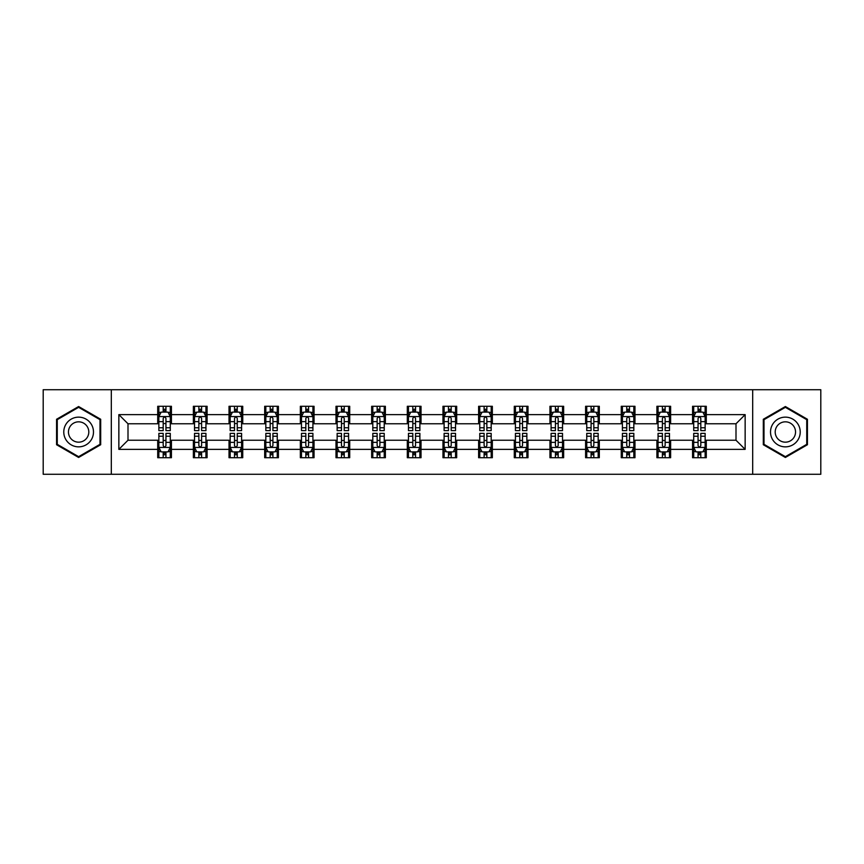 <?xml version="1.0" encoding="UTF-8"?>
<svg xmlns="http://www.w3.org/2000/svg" width="864" height="864" viewBox="0 0 864 864"><rect width="100%" height="100%" fill="white"/><g stroke="black" fill="none" stroke-linecap="round" stroke-linejoin="round"><path stroke-width="1.3" d="M752.684 474.282L820.8 474.282L820.8 389.718L752.684 389.718L752.684 474.282L111.316 474.282L111.316 389.718L43.2 389.718L43.2 474.282L111.316 474.282M752.684 389.718L111.316 389.718M706.288 414.634L706.288 406.285L692.572 406.285L692.572 414.634L670.626 414.634L670.626 406.285L656.91 406.285L656.91 414.634L634.975 414.634L634.975 406.285L621.259 406.285L621.259 414.634L599.314 414.634L599.314 406.285L585.598 406.285L585.598 414.634L563.652 414.634L563.652 406.285L549.947 406.285L549.947 414.634L528.001 414.634L528.001 406.285L514.285 406.285L514.285 414.634L492.34 414.634L492.34 406.285L478.624 406.285L478.624 414.634L456.689 414.634L456.689 406.285L442.973 406.285L442.973 414.634L421.027 414.634L421.027 406.285L407.311 406.285L407.311 414.634L385.376 414.634L385.376 406.285L371.66 406.285L371.66 414.634L349.715 414.634L349.715 406.285L335.999 406.285L335.999 414.634L314.053 414.634L314.053 406.285L300.348 406.285L300.348 414.634L278.402 414.634L278.402 406.285L264.686 406.285L264.686 414.634L242.741 414.634L242.741 406.285L229.025 406.285L229.025 414.634L207.09 414.634L207.09 406.285L193.374 406.285L193.374 414.634L171.428 414.634L171.428 406.285L157.712 406.285L157.712 414.634L118.854 414.634L118.854 449.366L128.002 440.23L157.712 440.23L157.712 457.715L171.428 457.715L171.428 440.23L193.374 440.23L193.374 457.715L207.09 457.715L207.09 440.23L229.025 440.23L229.025 457.715L242.741 457.715L242.741 440.23L264.686 440.23L264.686 457.715L278.402 457.715L278.402 440.23L300.348 440.23L300.348 457.715L314.053 457.715L314.053 440.23L335.999 440.23L335.999 457.715L349.715 457.715L349.715 440.23L371.66 440.23L371.66 457.715L385.376 457.715L385.376 440.23L407.311 440.23L407.311 457.715L421.027 457.715L421.027 440.23L442.973 440.23L442.973 457.715L456.689 457.715L456.689 440.23L478.624 440.23L478.624 457.715L492.34 457.715L492.34 440.23L514.285 440.23L514.285 457.715L528.001 457.715L528.001 440.23L549.947 440.23L549.947 457.715L563.652 457.715L563.652 440.23L585.598 440.23L585.598 457.715L599.314 457.715L599.314 440.23L621.259 440.23L621.259 457.715L634.975 457.715L634.975 440.23L656.91 440.23L656.91 457.715L670.626 457.715L670.626 440.23L692.572 440.23L692.572 457.715L706.288 457.715L706.288 440.23L735.998 440.23L735.998 423.77L706.288 423.77L706.288 414.634L745.146 414.634L745.146 449.366L706.288 449.366M692.572 449.366L670.626 449.366M656.91 449.366L634.975 449.366M621.259 449.366L599.314 449.366M585.598 449.366L563.652 449.366M549.947 449.366L528.001 449.366M514.285 449.366L492.34 449.366M478.624 449.366L456.689 449.366M442.973 449.366L421.027 449.366M407.311 449.366L385.376 449.366M371.66 449.366L349.715 449.366M335.999 449.366L314.053 449.366M300.348 449.366L278.402 449.366M264.686 449.366L242.741 449.366M229.025 449.366L207.09 449.366M193.374 449.366L171.428 449.366M157.712 449.366L118.854 449.366M692.572 414.634L692.572 423.77L670.626 423.77L670.626 414.634M656.91 414.634L656.91 423.77L634.975 423.77L634.975 414.634M621.259 414.634L621.259 423.77L599.314 423.77L599.314 414.634M585.598 414.634L585.598 423.77L563.652 423.77L563.652 414.634M549.947 414.634L549.947 423.77L528.001 423.77L528.001 414.634M514.285 414.634L514.285 423.77L492.34 423.77L492.34 414.634M478.624 414.634L478.624 423.77L456.689 423.77L456.689 414.634M442.973 414.634L442.973 423.77L421.027 423.77L421.027 414.634M407.311 414.634L407.311 423.77L385.376 423.77L385.376 414.634M371.66 414.634L371.66 423.77L349.715 423.77L349.715 414.634M335.999 414.634L335.999 423.77L314.053 423.77L314.053 414.634M300.348 414.634L300.348 423.77L278.402 423.77L278.402 414.634M264.686 414.634L264.686 423.77L242.741 423.77L242.741 414.634M229.025 414.634L229.025 423.77L207.09 423.77L207.09 414.634M193.374 414.634L193.374 423.77L171.428 423.77L171.428 414.634M157.712 414.634L157.712 423.77L128.002 423.77L118.854 414.634M128.002 423.77L128.002 440.23M745.146 449.366L735.998 440.23M735.998 423.77L745.146 414.634M157.712 411.998L158.857 411.998M163.199 411.998L165.942 411.998M170.284 411.998L171.428 411.998M157.712 423.544L158.857 423.544M163.199 423.544L165.942 423.544M170.284 423.544L171.428 423.544M157.712 440.456L158.857 440.456M163.199 440.456L165.942 440.456M170.284 440.456L171.428 440.456M157.712 452.002L158.857 452.002M163.199 452.002L165.942 452.002M170.284 452.002L171.428 452.002M193.374 440.456L194.519 440.456M198.86 440.456L201.604 440.456M205.945 440.456L207.09 440.456M193.374 452.002L194.519 452.002M198.86 452.002L201.604 452.002M205.945 452.002L207.09 452.002M193.374 411.998L194.519 411.998M198.86 411.998L201.604 411.998M205.945 411.998L207.09 411.998M193.374 423.544L194.519 423.544M198.86 423.544L201.604 423.544M205.945 423.544L207.09 423.544M229.025 440.456L230.17 440.456M234.511 440.456L237.254 440.456M241.596 440.456L242.741 440.456M229.025 452.002L230.17 452.002M234.511 452.002L237.254 452.002M241.596 452.002L242.741 452.002M229.025 411.998L230.17 411.998M234.511 411.998L237.254 411.998M241.596 411.998L242.741 411.998M229.025 423.544L230.17 423.544M234.511 423.544L237.254 423.544M241.596 423.544L242.741 423.544M264.686 440.456L265.831 440.456M270.173 440.456L272.916 440.456M277.258 440.456L278.402 440.456M264.686 452.002L265.831 452.002M270.173 452.002L272.916 452.002M277.258 452.002L278.402 452.002M264.686 411.998L265.831 411.998M270.173 411.998L272.916 411.998M277.258 411.998L278.402 411.998M264.686 423.544L265.831 423.544M270.173 423.544L272.916 423.544M277.258 423.544L278.402 423.544M300.348 440.456L301.482 440.456M305.824 440.456L308.567 440.456M312.919 440.456L314.053 440.456M300.348 452.002L301.482 452.002M305.824 452.002L308.567 452.002M312.919 452.002L314.053 452.002M300.348 411.998L301.482 411.998M305.824 411.998L308.567 411.998M312.919 411.998L314.053 411.998M300.348 423.544L301.482 423.544M305.824 423.544L308.567 423.544M312.919 423.544L314.053 423.544M335.999 440.456L337.144 440.456M341.485 440.456L344.228 440.456M348.57 440.456L349.715 440.456M335.999 452.002L337.144 452.002M341.485 452.002L344.228 452.002M348.57 452.002L349.715 452.002M335.999 411.998L337.144 411.998M341.485 411.998L344.228 411.998M348.57 411.998L349.715 411.998M335.999 423.544L337.144 423.544M341.485 423.544L344.228 423.544M348.57 423.544L349.715 423.544M371.66 440.456L372.805 440.456M377.147 440.456L379.89 440.456M384.232 440.456L385.376 440.456M371.66 452.002L372.805 452.002M377.147 452.002L379.89 452.002M384.232 452.002L385.376 452.002M371.66 411.998L372.805 411.998M377.147 411.998L379.89 411.998M384.232 411.998L385.376 411.998M371.66 423.544L372.805 423.544M377.147 423.544L379.89 423.544M384.232 423.544L385.376 423.544M407.311 440.456L408.456 440.456M412.798 440.456L415.541 440.456M419.882 440.456L421.027 440.456M407.311 452.002L408.456 452.002M412.798 452.002L415.541 452.002M419.882 452.002L421.027 452.002M407.311 411.998L408.456 411.998M412.798 411.998L415.541 411.998M419.882 411.998L421.027 411.998M407.311 423.544L408.456 423.544M412.798 423.544L415.541 423.544M419.882 423.544L421.027 423.544M442.973 440.456L444.118 440.456M448.459 440.456L451.202 440.456M455.544 440.456L456.689 440.456M442.973 452.002L444.118 452.002M448.459 452.002L451.202 452.002M455.544 452.002L456.689 452.002M442.973 411.998L444.118 411.998M448.459 411.998L451.202 411.998M455.544 411.998L456.689 411.998M442.973 423.544L444.118 423.544M448.459 423.544L451.202 423.544M455.544 423.544L456.689 423.544M478.624 440.456L479.768 440.456M484.11 440.456L486.853 440.456M491.195 440.456L492.34 440.456M478.624 452.002L479.768 452.002M484.11 452.002L486.853 452.002M491.195 452.002L492.34 452.002M478.624 411.998L479.768 411.998M484.11 411.998L486.853 411.998M491.195 411.998L492.34 411.998M478.624 423.544L479.768 423.544M484.11 423.544L486.853 423.544M491.195 423.544L492.34 423.544M514.285 440.456L515.43 440.456M519.772 440.456L522.515 440.456M526.856 440.456L528.001 440.456M514.285 452.002L515.43 452.002M519.772 452.002L522.515 452.002M526.856 452.002L528.001 452.002M514.285 411.998L515.43 411.998M519.772 411.998L522.515 411.998M526.856 411.998L528.001 411.998M514.285 423.544L515.43 423.544M519.772 423.544L522.515 423.544M526.856 423.544L528.001 423.544M549.947 440.456L551.081 440.456M555.433 440.456L558.176 440.456M562.518 440.456L563.652 440.456M549.947 452.002L551.081 452.002M555.433 452.002L558.176 452.002M562.518 452.002L563.652 452.002M549.947 411.998L551.081 411.998M555.433 411.998L558.176 411.998M562.518 411.998L563.652 411.998M549.947 423.544L551.081 423.544M555.433 423.544L558.176 423.544M562.518 423.544L563.652 423.544M585.598 440.456L586.742 440.456M591.084 440.456L593.827 440.456M598.169 440.456L599.314 440.456M585.598 452.002L586.742 452.002M591.084 452.002L593.827 452.002M598.169 452.002L599.314 452.002M585.598 411.998L586.742 411.998M591.084 411.998L593.827 411.998M598.169 411.998L599.314 411.998M585.598 423.544L586.742 423.544M591.084 423.544L593.827 423.544M598.169 423.544L599.314 423.544M621.259 440.456L622.404 440.456M626.746 440.456L629.489 440.456M633.83 440.456L634.975 440.456M621.259 452.002L622.404 452.002M626.746 452.002L629.489 452.002M633.83 452.002L634.975 452.002M621.259 411.998L622.404 411.998M626.746 411.998L629.489 411.998M633.83 411.998L634.975 411.998M621.259 423.544L622.404 423.544M626.746 423.544L629.489 423.544M633.83 423.544L634.975 423.544M656.91 440.456L658.055 440.456M662.396 440.456L665.14 440.456M669.481 440.456L670.626 440.456M656.91 452.002L658.055 452.002M662.396 452.002L665.14 452.002M669.481 452.002L670.626 452.002M656.91 411.998L658.055 411.998M662.396 411.998L665.14 411.998M669.481 411.998L670.626 411.998M656.91 423.544L658.055 423.544M662.396 423.544L665.14 423.544M669.481 423.544L670.626 423.544M692.572 440.456L693.716 440.456M698.058 440.456L700.801 440.456M705.143 440.456L706.288 440.456M692.572 452.002L693.716 452.002M698.058 452.002L700.801 452.002M705.143 452.002L706.288 452.002M692.572 411.998L693.716 411.998M698.058 411.998L700.801 411.998M705.143 411.998L706.288 411.998M692.572 423.544L693.716 423.544M698.058 423.544L700.801 423.544M705.143 423.544L706.288 423.544M78.624 457.466L100.688 444.733L100.688 419.267L78.624 406.534L56.57 419.267L56.57 444.733L78.624 457.466M807.43 419.267L785.376 406.534L763.312 419.267L763.312 444.733L785.376 457.466L807.43 444.733L807.43 419.267M165.942 409.255L163.199 409.255M170.284 427.766L165.942 427.766L165.942 430.628L170.284 430.628L170.284 416.686L168.005 412.117L161.147 412.117L158.857 416.686L158.857 430.628L163.199 430.628L163.199 427.766L158.857 427.766M158.857 416.686L158.857 406.285M170.284 416.686L170.284 406.285M163.199 412.117L163.199 406.285M165.942 406.285L165.942 412.117M165.942 427.766L165.942 418.403C165.035 416.642 164.117 416.642 163.199 418.403L163.199 427.766M163.199 454.745L165.942 454.745M158.857 436.234L163.199 436.234L163.199 433.372L158.857 433.372L158.857 447.314L161.147 451.883L168.005 451.883L170.284 447.314L170.284 433.372L165.942 433.372L165.942 436.234L170.284 436.234M170.284 447.314L170.284 457.715M158.857 447.314L158.857 457.715M165.942 451.883L165.942 457.715M163.199 457.715L163.199 451.883M163.199 436.234L163.199 445.597C164.117 447.358 165.024 447.358 165.942 445.597L165.942 436.234M91.498 439.43A14.861 14.861 0 0 0 86.054 419.137A14.861 14.861 0 0 0 65.761 424.57A14.861 14.861 0 0 0 71.204 444.863A14.861 14.861 0 0 0 91.498 439.43M87.437 437.087A10.174 10.174 0 0 0 83.711 423.187A10.174 10.174 0 0 0 69.822 426.913A10.174 10.174 0 0 0 73.548 440.813A10.174 10.174 0 0 0 87.437 437.087M57.262 444.334L57.262 419.666L78.624 407.322L99.997 419.666L99.997 444.334L78.624 456.678L57.262 444.334M785.376 417.139A14.861 14.861 0 0 0 770.515 432A14.861 14.861 0 0 0 785.376 446.861A14.861 14.861 0 0 0 800.226 432A14.861 14.861 0 0 0 785.376 417.139M785.376 421.826A10.174 10.174 0 0 0 775.202 432A10.174 10.174 0 0 0 785.376 442.174A10.174 10.174 0 0 0 795.539 432A10.174 10.174 0 0 0 785.376 421.826M806.738 444.334L785.376 456.678L764.003 444.334L764.003 419.666L785.376 407.322L806.738 419.666L806.738 444.334M201.604 409.255L198.86 409.255M205.945 427.766L201.604 427.766L201.604 430.628L205.945 430.628L205.945 416.686L203.656 412.117L196.798 412.117L194.519 416.686L194.519 430.628L198.86 430.628L198.86 427.766L194.519 427.766M194.519 416.686L194.519 406.285M205.945 416.686L205.945 406.285M198.86 412.117L198.86 406.285M201.604 406.285L201.604 412.117M201.604 427.766L201.604 418.403C200.686 416.642 199.768 416.642 198.86 418.403L198.86 427.766M237.254 409.255L234.511 409.255M241.596 427.766L237.254 427.766L237.254 430.628L241.596 430.628L241.596 416.686L239.317 412.117L232.459 412.117L230.17 416.686L230.17 430.628L234.511 430.628L234.511 427.766L230.17 427.766M230.17 416.686L230.17 406.285M241.596 416.686L241.596 406.285M234.511 412.117L234.511 406.285M237.254 406.285L237.254 412.117M237.254 427.766L237.254 418.403C236.347 416.642 235.429 416.642 234.511 418.403L234.511 427.766M198.86 454.745L201.604 454.745M194.519 436.234L198.86 436.234L198.86 433.372L194.519 433.372L194.519 447.314L196.798 451.883L203.656 451.883L205.945 447.314L205.945 433.372L201.604 433.372L201.604 436.234L205.945 436.234M205.945 447.314L205.945 457.715M194.519 447.314L194.519 457.715M201.604 451.883L201.604 457.715M198.86 457.715L198.86 451.883M198.86 436.234L198.86 445.597C199.768 447.358 200.686 447.358 201.604 445.597L201.604 436.234M234.511 454.745L237.254 454.745M230.17 436.234L234.511 436.234L234.511 433.372L230.17 433.372L230.17 447.314L232.459 451.883L239.317 451.883L241.596 447.314L241.596 433.372L237.254 433.372L237.254 436.234L241.596 436.234M241.596 447.314L241.596 457.715M230.17 447.314L230.17 457.715M237.254 451.883L237.254 457.715M234.511 457.715L234.511 451.883M234.511 436.234L234.511 445.597C235.429 447.358 236.336 447.358 237.254 445.597L237.254 436.234M272.916 409.255L270.173 409.255M277.258 427.766L272.916 427.766L272.916 430.628L277.258 430.628L277.258 416.686L274.968 412.117L268.11 412.117L265.831 416.686L265.831 430.628L270.173 430.628L270.173 427.766L265.831 427.766M265.831 416.686L265.831 406.285M277.258 416.686L277.258 406.285M270.173 412.117L270.173 406.285M272.916 406.285L272.916 412.117M272.916 427.766L272.916 418.403C271.998 416.642 271.091 416.642 270.173 418.403L270.173 427.766M308.567 409.255L305.824 409.255M312.919 427.766L308.567 427.766L308.567 430.628L312.919 430.628L312.919 416.686L310.63 412.117L303.772 412.117L301.482 416.686L301.482 430.628L305.824 430.628L305.824 427.766L301.482 427.766M301.482 416.686L301.482 406.285M312.919 416.686L312.919 406.285M305.824 412.117L305.824 406.285M308.567 406.285L308.567 412.117M308.567 427.766L308.567 418.403C307.66 416.642 306.742 416.642 305.824 418.403L305.824 427.766M344.228 409.255L341.485 409.255M348.57 427.766L344.228 427.766L344.228 430.628L348.57 430.628L348.57 416.686L346.28 412.117L339.433 412.117L337.144 416.686L337.144 430.628L341.485 430.628L341.485 427.766L337.144 427.766M337.144 416.686L337.144 406.285M348.57 416.686L348.57 406.285M341.485 412.117L341.485 406.285M344.228 406.285L344.228 412.117M344.228 427.766L344.228 418.403C343.31 416.642 342.403 416.642 341.485 418.403L341.485 427.766M270.173 454.745L272.916 454.745M265.831 436.234L270.173 436.234L270.173 433.372L265.831 433.372L265.831 447.314L268.11 451.883L274.968 451.883L277.258 447.314L277.258 433.372L272.916 433.372L272.916 436.234L277.258 436.234M277.258 447.314L277.258 457.715M265.831 447.314L265.831 457.715M272.916 451.883L272.916 457.715M270.173 457.715L270.173 451.883M270.173 436.234L270.173 445.597C271.08 447.358 271.998 447.358 272.916 445.597L272.916 436.234M305.824 454.745L308.567 454.745M301.482 436.234L305.824 436.234L305.824 433.372L301.482 433.372L301.482 447.314L303.772 451.883L310.63 451.883L312.919 447.314L312.919 433.372L308.567 433.372L308.567 436.234L312.919 436.234M312.919 447.314L312.919 457.715M301.482 447.314L301.482 457.715M308.567 451.883L308.567 457.715M305.824 457.715L305.824 451.883M305.824 436.234L305.824 445.597C306.742 447.358 307.66 447.358 308.567 445.597L308.567 436.234M341.485 454.745L344.228 454.745M337.144 436.234L341.485 436.234L341.485 433.372L337.144 433.372L337.144 447.314L339.433 451.883L346.28 451.883L348.57 447.314L348.57 433.372L344.228 433.372L344.228 436.234L348.57 436.234M348.57 447.314L348.57 457.715M337.144 447.314L337.144 457.715M344.228 451.883L344.228 457.715M341.485 457.715L341.485 451.883M341.485 436.234L341.485 445.597C342.403 447.358 343.31 447.358 344.228 445.597L344.228 436.234M379.89 409.255L377.147 409.255M384.232 427.766L379.89 427.766L379.89 430.628L384.232 430.628L384.232 416.686L381.942 412.117L375.084 412.117L372.805 416.686L372.805 430.628L377.147 430.628L377.147 427.766L372.805 427.766M372.805 416.686L372.805 406.285M384.232 416.686L384.232 406.285M377.147 412.117L377.147 406.285M379.89 406.285L379.89 412.117M379.89 427.766L379.89 418.403C378.972 416.642 378.054 416.642 377.147 418.403L377.147 427.766M377.147 454.745L379.89 454.745M372.805 436.234L377.147 436.234L377.147 433.372L372.805 433.372L372.805 447.314L375.084 451.883L381.942 451.883L384.232 447.314L384.232 433.372L379.89 433.372L379.89 436.234L384.232 436.234M384.232 447.314L384.232 457.715M372.805 447.314L372.805 457.715M379.89 451.883L379.89 457.715M377.147 457.715L377.147 451.883M377.147 436.234L377.147 445.597C378.054 447.358 378.972 447.358 379.89 445.597L379.89 436.234M415.541 409.255L412.798 409.255M419.882 427.766L415.541 427.766L415.541 430.628L419.882 430.628L419.882 416.686L417.604 412.117L410.746 412.117L408.456 416.686L408.456 430.628L412.798 430.628L412.798 427.766L408.456 427.766M408.456 416.686L408.456 406.285M419.882 416.686L419.882 406.285M412.798 412.117L412.798 406.285M415.541 406.285L415.541 412.117M415.541 427.766L415.541 418.403C414.634 416.642 413.716 416.642 412.798 418.403L412.798 427.766M412.798 454.745L415.541 454.745M408.456 436.234L412.798 436.234L412.798 433.372L408.456 433.372L408.456 447.314L410.746 451.883L417.604 451.883L419.882 447.314L419.882 433.372L415.541 433.372L415.541 436.234L419.882 436.234M419.882 447.314L419.882 457.715M408.456 447.314L408.456 457.715M415.541 451.883L415.541 457.715M412.798 457.715L412.798 451.883M412.798 436.234L412.798 445.597C413.716 447.358 414.623 447.358 415.541 445.597L415.541 436.234M451.202 409.255L448.459 409.255M455.544 427.766L451.202 427.766L451.202 430.628L455.544 430.628L455.544 416.686L453.254 412.117L446.396 412.117L444.118 416.686L444.118 430.628L448.459 430.628L448.459 427.766L444.118 427.766M444.118 416.686L444.118 406.285M455.544 416.686L455.544 406.285M448.459 412.117L448.459 406.285M451.202 406.285L451.202 412.117M451.202 427.766L451.202 418.403C450.284 416.642 449.377 416.642 448.459 418.403L448.459 427.766M448.459 454.745L451.202 454.745M444.118 436.234L448.459 436.234L448.459 433.372L444.118 433.372L444.118 447.314L446.396 451.883L453.254 451.883L455.544 447.314L455.544 433.372L451.202 433.372L451.202 436.234L455.544 436.234M455.544 447.314L455.544 457.715M444.118 447.314L444.118 457.715M451.202 451.883L451.202 457.715M448.459 457.715L448.459 451.883M448.459 436.234L448.459 445.597C449.366 447.358 450.284 447.358 451.202 445.597L451.202 436.234M486.853 409.255L484.11 409.255M491.195 427.766L486.853 427.766L486.853 430.628L491.195 430.628L491.195 416.686L488.916 412.117L482.058 412.117L479.768 416.686L479.768 430.628L484.11 430.628L484.11 427.766L479.768 427.766M479.768 416.686L479.768 406.285M491.195 416.686L491.195 406.285M484.11 412.117L484.11 406.285M486.853 406.285L486.853 412.117M486.853 427.766L486.853 418.403C485.946 416.642 485.028 416.642 484.11 418.403L484.11 427.766M484.11 454.745L486.853 454.745M479.768 436.234L484.11 436.234L484.11 433.372L479.768 433.372L479.768 447.314L482.058 451.883L488.916 451.883L491.195 447.314L491.195 433.372L486.853 433.372L486.853 436.234L491.195 436.234M491.195 447.314L491.195 457.715M479.768 447.314L479.768 457.715M486.853 451.883L486.853 457.715M484.11 457.715L484.11 451.883M484.11 436.234L484.11 445.597C485.028 447.358 485.946 447.358 486.853 445.597L486.853 436.234M522.515 409.255L519.772 409.255M526.856 427.766L522.515 427.766L522.515 430.628L526.856 430.628L526.856 416.686L524.567 412.117L517.72 412.117L515.43 416.686L515.43 430.628L519.772 430.628L519.772 427.766L515.43 427.766M515.43 416.686L515.43 406.285M526.856 416.686L526.856 406.285M519.772 412.117L519.772 406.285M522.515 406.285L522.515 412.117M522.515 427.766L522.515 418.403C521.597 416.642 520.69 416.642 519.772 418.403L519.772 427.766M519.772 454.745L522.515 454.745M515.43 436.234L519.772 436.234L519.772 433.372L515.43 433.372L515.43 447.314L517.72 451.883L524.567 451.883L526.856 447.314L526.856 433.372L522.515 433.372L522.515 436.234L526.856 436.234M526.856 447.314L526.856 457.715M515.43 447.314L515.43 457.715M522.515 451.883L522.515 457.715M519.772 457.715L519.772 451.883M519.772 436.234L519.772 445.597C520.69 447.358 521.597 447.358 522.515 445.597L522.515 436.234M558.176 409.255L555.433 409.255M562.518 427.766L558.176 427.766L558.176 430.628L562.518 430.628L562.518 416.686L560.228 412.117L553.37 412.117L551.081 416.686L551.081 430.628L555.433 430.628L555.433 427.766L551.081 427.766M551.081 416.686L551.081 406.285M562.518 416.686L562.518 406.285M555.433 412.117L555.433 406.285M558.176 406.285L558.176 412.117M558.176 427.766L558.176 418.403C557.258 416.642 556.34 416.642 555.433 418.403L555.433 427.766M555.433 454.745L558.176 454.745M551.081 436.234L555.433 436.234L555.433 433.372L551.081 433.372L551.081 447.314L553.37 451.883L560.228 451.883L562.518 447.314L562.518 433.372L558.176 433.372L558.176 436.234L562.518 436.234M562.518 447.314L562.518 457.715M551.081 447.314L551.081 457.715M558.176 451.883L558.176 457.715M555.433 457.715L555.433 451.883M555.433 436.234L555.433 445.597C556.34 447.358 557.258 447.358 558.176 445.597L558.176 436.234M593.827 409.255L591.084 409.255M598.169 427.766L593.827 427.766L593.827 430.628L598.169 430.628L598.169 416.686L595.89 412.117L589.032 412.117L586.742 416.686L586.742 430.628L591.084 430.628L591.084 427.766L586.742 427.766M586.742 416.686L586.742 406.285M598.169 416.686L598.169 406.285M591.084 412.117L591.084 406.285M593.827 406.285L593.827 412.117M593.827 427.766L593.827 418.403C592.92 416.642 592.002 416.642 591.084 418.403L591.084 427.766M591.084 454.745L593.827 454.745M586.742 436.234L591.084 436.234L591.084 433.372L586.742 433.372L586.742 447.314L589.032 451.883L595.89 451.883L598.169 447.314L598.169 433.372L593.827 433.372L593.827 436.234L598.169 436.234M598.169 447.314L598.169 457.715M586.742 447.314L586.742 457.715M593.827 451.883L593.827 457.715M591.084 457.715L591.084 451.883M591.084 436.234L591.084 445.597C592.002 447.358 592.909 447.358 593.827 445.597L593.827 436.234M629.489 409.255L626.746 409.255M633.83 427.766L629.489 427.766L629.489 430.628L633.83 430.628L633.83 416.686L631.541 412.117L624.683 412.117L622.404 416.686L622.404 430.628L626.746 430.628L626.746 427.766L622.404 427.766M622.404 416.686L622.404 406.285M633.83 416.686L633.83 406.285M626.746 412.117L626.746 406.285M629.489 406.285L629.489 412.117M629.489 427.766L629.489 418.403C628.571 416.642 627.664 416.642 626.746 418.403L626.746 427.766M626.746 454.745L629.489 454.745M622.404 436.234L626.746 436.234L626.746 433.372L622.404 433.372L622.404 447.314L624.683 451.883L631.541 451.883L633.83 447.314L633.83 433.372L629.489 433.372L629.489 436.234L633.83 436.234M633.83 447.314L633.83 457.715M622.404 447.314L622.404 457.715M629.489 451.883L629.489 457.715M626.746 457.715L626.746 451.883M626.746 436.234L626.746 445.597C627.653 447.358 628.571 447.358 629.489 445.597L629.489 436.234M665.14 409.255L662.396 409.255M669.481 427.766L665.14 427.766L665.14 430.628L669.481 430.628L669.481 416.686L667.202 412.117L660.344 412.117L658.055 416.686L658.055 430.628L662.396 430.628L662.396 427.766L658.055 427.766M658.055 416.686L658.055 406.285M669.481 416.686L669.481 406.285M662.396 412.117L662.396 406.285M665.14 406.285L665.14 412.117M665.14 427.766L665.14 418.403C664.232 416.642 663.314 416.642 662.396 418.403L662.396 427.766M662.396 454.745L665.14 454.745M658.055 436.234L662.396 436.234L662.396 433.372L658.055 433.372L658.055 447.314L660.344 451.883L667.202 451.883L669.481 447.314L669.481 433.372L665.14 433.372L665.14 436.234L669.481 436.234M669.481 447.314L669.481 457.715M658.055 447.314L658.055 457.715M665.14 451.883L665.14 457.715M662.396 457.715L662.396 451.883M662.396 436.234L662.396 445.597C663.314 447.358 664.232 447.358 665.14 445.597L665.14 436.234M700.801 409.255L698.058 409.255M705.143 427.766L700.801 427.766L700.801 430.628L705.143 430.628L705.143 416.686L702.853 412.117L695.995 412.117L693.716 416.686L693.716 430.628L698.058 430.628L698.058 427.766L693.716 427.766M693.716 416.686L693.716 406.285M705.143 416.686L705.143 406.285M698.058 412.117L698.058 406.285M700.801 406.285L700.801 412.117M700.801 427.766L700.801 418.403C699.883 416.642 698.976 416.642 698.058 418.403L698.058 427.766M698.058 454.745L700.801 454.745M693.716 436.234L698.058 436.234L698.058 433.372L693.716 433.372L693.716 447.314L695.995 451.883L702.853 451.883L705.143 447.314L705.143 433.372L700.801 433.372L700.801 436.234L705.143 436.234M705.143 447.314L705.143 457.715M693.716 447.314L693.716 457.715M700.801 451.883L700.801 457.715M698.058 457.715L698.058 451.883M698.058 436.234L698.058 445.597C698.965 447.358 699.883 447.358 700.801 445.597L700.801 436.234M170.23 416.567L158.911 416.567M158.857 412.387L161.006 412.387M168.134 412.387L170.284 412.387M163.199 421.632L158.857 421.632M170.284 421.632L165.942 421.632M165.942 410.713L163.199 410.713M158.911 447.433L170.23 447.433M170.284 451.613L168.134 451.613M161.006 451.613L158.857 451.613M165.942 442.368L170.284 442.368M158.857 442.368L163.199 442.368M163.199 453.287L165.942 453.287M205.88 416.567L194.573 416.567M194.519 412.387L196.668 412.387M203.796 412.387L205.945 412.387M198.86 421.632L194.519 421.632M205.945 421.632L201.604 421.632M201.604 410.713L198.86 410.713M241.542 416.567L230.224 416.567M230.17 412.387L232.319 412.387M239.447 412.387L241.596 412.387M234.511 421.632L230.17 421.632M241.596 421.632L237.254 421.632M237.254 410.713L234.511 410.713M194.573 447.433L205.88 447.433M205.945 451.613L203.796 451.613M196.668 451.613L194.519 451.613M201.604 442.368L205.945 442.368M194.519 442.368L198.86 442.368M198.86 453.287L201.604 453.287M230.224 447.433L241.542 447.433M241.596 451.613L239.447 451.613M232.319 451.613L230.17 451.613M237.254 442.368L241.596 442.368M230.17 442.368L234.511 442.368M234.511 453.287L237.254 453.287M277.204 416.567L265.885 416.567M265.831 412.387L267.98 412.387M275.108 412.387L277.258 412.387M270.173 421.632L265.831 421.632M277.258 421.632L272.916 421.632M272.916 410.713L270.173 410.713M312.854 416.567L301.547 416.567M301.482 412.387L303.631 412.387M310.77 412.387L312.919 412.387M305.824 421.632L301.482 421.632M312.919 421.632L308.567 421.632M308.567 410.713L305.824 410.713M348.516 416.567L337.198 416.567M337.144 412.387L339.293 412.387M346.421 412.387L348.57 412.387M341.485 421.632L337.144 421.632M348.57 421.632L344.228 421.632M344.228 410.713L341.485 410.713M265.885 447.433L277.204 447.433M277.258 451.613L275.108 451.613M267.98 451.613L265.831 451.613M272.916 442.368L277.258 442.368M265.831 442.368L270.173 442.368M270.173 453.287L272.916 453.287M301.547 447.433L312.854 447.433M312.919 451.613L310.77 451.613M303.631 451.613L301.482 451.613M308.567 442.368L312.919 442.368M301.482 442.368L305.824 442.368M305.824 453.287L308.567 453.287M337.198 447.433L348.516 447.433M348.57 451.613L346.421 451.613M339.293 451.613L337.144 451.613M344.228 442.368L348.57 442.368M337.144 442.368L341.485 442.368M341.485 453.287L344.228 453.287M384.167 416.567L372.859 416.567M372.805 412.387L374.944 412.387M382.082 412.387L384.232 412.387M377.147 421.632L372.805 421.632M384.232 421.632L379.89 421.632M379.89 410.713L377.147 410.713M372.859 447.433L384.167 447.433M384.232 451.613L382.082 451.613M374.944 451.613L372.805 451.613M379.89 442.368L384.232 442.368M372.805 442.368L377.147 442.368M377.147 453.287L379.89 453.287M419.828 416.567L408.51 416.567M408.456 412.387L410.605 412.387M417.733 412.387L419.882 412.387M412.798 421.632L408.456 421.632M419.882 421.632L415.541 421.632M415.541 410.713L412.798 410.713M408.51 447.433L419.828 447.433M419.882 451.613L417.733 451.613M410.605 451.613L408.456 451.613M415.541 442.368L419.882 442.368M408.456 442.368L412.798 442.368M412.798 453.287L415.541 453.287M455.49 416.567L444.172 416.567M444.118 412.387L446.267 412.387M453.395 412.387L455.544 412.387M448.459 421.632L444.118 421.632M455.544 421.632L451.202 421.632M451.202 410.713L448.459 410.713M444.172 447.433L455.49 447.433M455.544 451.613L453.395 451.613M446.267 451.613L444.118 451.613M451.202 442.368L455.544 442.368M444.118 442.368L448.459 442.368M448.459 453.287L451.202 453.287M491.141 416.567L479.833 416.567M479.768 412.387L481.918 412.387M489.056 412.387L491.195 412.387M484.11 421.632L479.768 421.632M491.195 421.632L486.853 421.632M486.853 410.713L484.11 410.713M479.833 447.433L491.141 447.433M491.195 451.613L489.056 451.613M481.918 451.613L479.768 451.613M486.853 442.368L491.195 442.368M479.768 442.368L484.11 442.368M484.11 453.287L486.853 453.287M526.802 416.567L515.484 416.567M515.43 412.387L517.579 412.387M524.707 412.387L526.856 412.387M519.772 421.632L515.43 421.632M526.856 421.632L522.515 421.632M522.515 410.713L519.772 410.713M515.484 447.433L526.802 447.433M526.856 451.613L524.707 451.613M517.579 451.613L515.43 451.613M522.515 442.368L526.856 442.368M515.43 442.368L519.772 442.368M519.772 453.287L522.515 453.287M562.453 416.567L551.146 416.567M551.081 412.387L553.23 412.387M560.369 412.387L562.518 412.387M555.433 421.632L551.081 421.632M562.518 421.632L558.176 421.632M558.176 410.713L555.433 410.713M551.146 447.433L562.453 447.433M562.518 451.613L560.369 451.613M553.23 451.613L551.081 451.613M558.176 442.368L562.518 442.368M551.081 442.368L555.433 442.368M555.433 453.287L558.176 453.287M598.115 416.567L586.796 416.567M586.742 412.387L588.892 412.387M596.02 412.387L598.169 412.387M591.084 421.632L586.742 421.632M598.169 421.632L593.827 421.632M593.827 410.713L591.084 410.713M586.796 447.433L598.115 447.433M598.169 451.613L596.02 451.613M588.892 451.613L586.742 451.613M593.827 442.368L598.169 442.368M586.742 442.368L591.084 442.368M591.084 453.287L593.827 453.287M633.776 416.567L622.458 416.567M622.404 412.387L624.553 412.387M631.681 412.387L633.83 412.387M626.746 421.632L622.404 421.632M633.83 421.632L629.489 421.632M629.489 410.713L626.746 410.713M622.458 447.433L633.776 447.433M633.83 451.613L631.681 451.613M624.553 451.613L622.404 451.613M629.489 442.368L633.83 442.368M622.404 442.368L626.746 442.368M626.746 453.287L629.489 453.287M669.427 416.567L658.12 416.567M658.055 412.387L660.204 412.387M667.332 412.387L669.481 412.387M662.396 421.632L658.055 421.632M669.481 421.632L665.14 421.632M665.14 410.713L662.396 410.713M658.12 447.433L669.427 447.433M669.481 451.613L667.332 451.613M660.204 451.613L658.055 451.613M665.14 442.368L669.481 442.368M658.055 442.368L662.396 442.368M662.396 453.287L665.14 453.287M705.089 416.567L693.77 416.567M693.716 412.387L695.866 412.387M702.994 412.387L705.143 412.387M698.058 421.632L693.716 421.632M705.143 421.632L700.801 421.632M700.801 410.713L698.058 410.713M693.77 447.433L705.089 447.433M705.143 451.613L702.994 451.613M695.866 451.613L693.716 451.613M700.801 442.368L705.143 442.368M693.716 442.368L698.058 442.368M698.058 453.287L700.801 453.287"/></g></svg>
